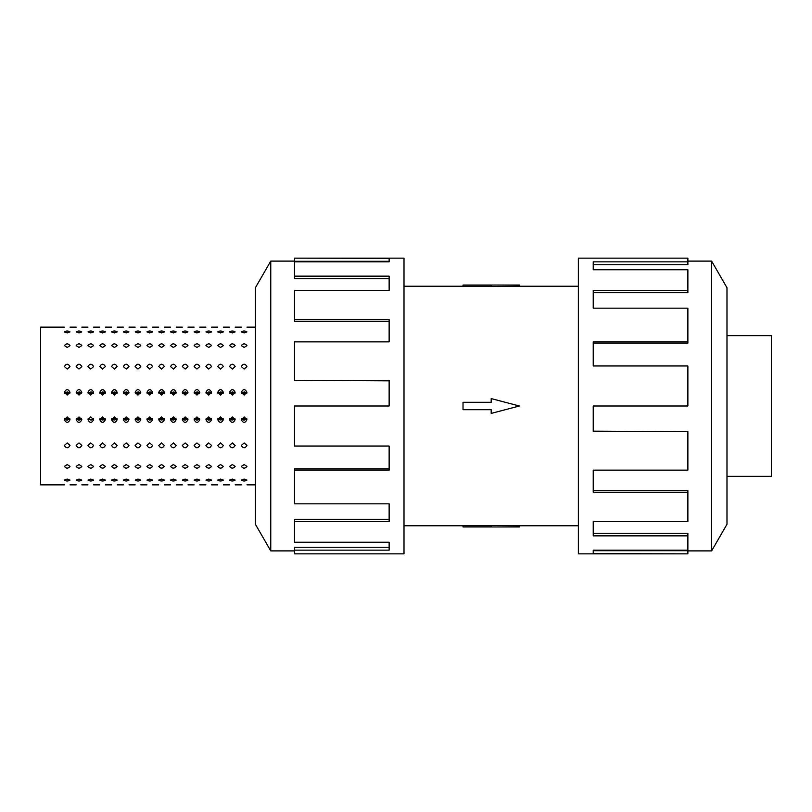 <?xml version="1.0" encoding="UTF-8"?>
<svg xmlns="http://www.w3.org/2000/svg" width="812" height="812" viewBox="0 0 812 812"><rect width="100%" height="100%" fill="white"/><g stroke="black" fill="none" stroke-linecap="round" stroke-linejoin="round"><path stroke-width="1.22" d="M519.355 286.24L491.189 286.474L491.189 285.042L519.355 285.042L519.355 286.24L578.377 286.24M491.189 286.301L463.023 286.301L463.023 285.042L491.189 285.042M255.394 504.506L255.394 287.722L270.761 261.109L270.761 550.891L255.394 524.278L255.394 307.494M241.925 419.307L244.625 420.017L246.757 418.677L241.509 418.677L243.641 420.017L246.34 419.307M241.316 392.308C243.194 388.735 245.072 388.735 246.95 392.308L244.138 395.089L241.316 392.308M246.34 392.693L244.625 391.983L246.757 393.323L241.509 393.323L244.138 392.023L241.925 392.693M230.131 419.307L232.831 420.017L234.962 418.677L229.715 418.677L231.846 420.017L234.546 419.307M229.522 392.308C231.4 388.735 233.277 388.735 235.155 392.308L232.333 395.089L229.522 392.308M234.546 392.693L232.831 391.983L234.962 393.323L229.715 393.323L232.333 392.023L230.131 392.693M218.337 419.307L221.026 420.017L223.158 418.677L217.92 418.677L220.052 420.017L222.752 419.307M217.728 392.308C219.605 388.735 221.483 388.735 223.361 392.308L220.539 395.089L217.728 392.308M222.752 392.693L221.026 391.983L223.158 393.323L217.92 393.323L220.539 392.023L218.337 392.693M206.532 419.307L209.232 420.017L211.364 418.677L206.126 418.677L208.258 420.017L210.958 419.307M205.933 392.308C207.811 388.735 209.689 388.735 211.567 392.308L208.745 395.089L205.933 392.308M210.958 392.693L209.232 391.983L211.364 393.323L206.126 393.323L208.745 392.023L206.532 392.693M194.738 419.307L197.438 420.017L199.569 418.677L194.332 418.677L196.463 420.017L199.163 419.307M194.129 392.308C196.007 388.735 197.884 388.735 199.762 392.308L196.951 395.089L194.129 392.308M199.163 392.693L197.438 391.983L199.569 393.323L194.332 393.323L196.951 392.023L194.738 392.693M182.944 419.307L185.643 420.017L187.775 418.677L182.538 418.677L184.669 420.017L187.359 419.307M182.335 392.308C184.212 388.735 186.09 388.735 187.968 392.308L185.156 395.089L182.335 392.308M187.359 392.693L185.643 391.983L187.775 393.323L182.538 393.323L185.156 392.023L182.944 392.693M171.149 419.307L173.849 420.017L175.981 418.677L170.733 418.677L172.865 420.017L175.565 419.307M170.54 392.308C172.418 388.735 174.296 388.735 176.174 392.308L173.362 395.089L170.54 392.308M175.565 392.693L173.849 391.983L175.981 393.323L170.733 393.323L173.362 392.023L171.149 392.693M159.355 419.307L162.055 420.017L164.186 418.677L158.939 418.677L161.07 420.017L163.77 419.307M158.746 392.308C160.624 388.735 162.501 388.735 164.379 392.308L161.558 395.089L158.746 392.308M163.77 392.693L162.055 391.983L164.186 393.323L158.939 393.323L161.558 392.023L159.355 392.693M147.561 419.307L150.25 420.017L152.382 418.677L147.145 418.677L149.276 420.017L151.976 419.307M146.952 392.308C148.829 388.735 150.707 388.735 152.585 392.308L149.763 395.089L146.952 392.308M151.976 392.693L150.25 391.983L152.382 393.323L147.145 393.323L149.763 392.023L147.561 392.693M135.756 419.307L138.456 420.017L140.588 418.677L135.35 418.677L137.482 420.017L140.182 419.307M135.157 392.308C137.035 388.735 138.913 388.735 140.791 392.308L137.969 395.089L135.157 392.308M140.182 392.693L138.456 391.983L140.588 393.323L135.35 393.323L137.969 392.023L135.756 392.693M123.962 419.307L126.662 420.017L128.793 418.677L123.556 418.677L125.687 420.017L128.387 419.307M123.353 392.308C125.231 388.735 127.108 388.735 128.986 392.308L126.175 395.089L123.353 392.308M128.387 392.693L126.662 391.983L128.793 393.323L123.556 393.323L126.175 392.023L123.962 392.693M112.168 419.307L114.868 420.017L116.999 418.677L111.762 418.677L113.893 420.017L116.583 419.307M111.559 392.308C113.436 388.735 115.314 388.735 117.192 392.308L114.38 395.089L111.559 392.308M116.583 392.693L114.868 391.983L116.999 393.323L111.762 393.323L114.38 392.023L112.168 392.693M100.373 419.307L103.073 420.017L105.205 418.677L99.957 418.677L102.089 420.017L104.789 419.307M99.764 392.308C101.642 388.735 103.52 388.735 105.398 392.308L102.586 395.089L99.764 392.308M104.789 392.693L103.073 391.983L105.205 393.323L99.957 393.323L102.586 392.023L100.373 392.693M87.97 392.308C89.848 388.735 91.726 388.735 93.603 392.308L90.782 395.089L87.97 392.308M92.994 392.693L91.279 391.983L93.41 393.323L88.163 393.323L90.782 392.023L88.579 392.693M76.785 419.307L79.474 420.017L81.606 418.677L76.369 418.677L78.5 420.017L81.2 419.307M76.176 392.308C78.053 388.735 79.931 388.735 81.809 392.308L78.987 395.089L76.176 392.308M81.2 392.693L79.474 391.983L81.606 393.323L76.369 393.323L78.987 392.023L76.785 392.693M64.98 419.307L67.68 420.017L69.812 418.677L64.574 418.677L66.706 420.017L69.406 419.307M64.381 392.308C66.259 388.735 68.137 388.735 70.015 392.308L67.193 395.089L64.381 392.308M69.406 392.693L67.68 391.983L69.812 393.323L64.574 393.323L67.193 392.023L64.98 392.693M241.316 366.577C243.194 363.451 245.072 363.451 246.95 366.577L244.138 369.034L241.316 366.577M229.522 366.577C231.4 363.451 233.277 363.451 235.155 366.577L232.333 369.034L229.522 366.577M217.728 366.577C219.605 363.451 221.483 363.451 223.361 366.577L220.539 369.034L217.728 366.577M205.933 366.577C207.811 363.451 209.689 363.451 211.567 366.577L208.745 369.034L205.933 366.577M194.129 366.577C196.007 363.451 197.884 363.451 199.762 366.577L196.951 369.034L194.129 366.577M182.335 366.577C184.212 363.451 186.09 363.451 187.968 366.577L185.156 369.034L182.335 366.577M170.54 366.577C172.418 363.451 174.296 363.451 176.174 366.577L173.362 369.034L170.54 366.577M158.746 366.577C160.624 363.451 162.501 363.451 164.379 366.577L161.558 369.034L158.746 366.577M146.952 366.577C148.829 363.451 150.707 363.451 152.585 366.577L149.763 369.034L146.952 366.577M135.157 366.577C137.035 363.451 138.913 363.451 140.791 366.577L137.969 369.034L135.157 366.577M123.353 366.577C125.231 363.451 127.108 363.451 128.986 366.577L126.175 369.034L123.353 366.577M111.559 366.577C113.436 363.451 115.314 363.451 117.192 366.577L114.38 369.034L111.559 366.577M99.764 366.577C101.642 363.451 103.52 363.451 105.398 366.577L102.586 369.034L99.764 366.577M87.97 366.577C89.848 363.451 91.726 363.451 93.603 366.577L90.782 369.034L87.97 366.577M76.176 366.577C78.053 363.451 79.931 363.451 81.809 366.577L78.987 369.034L76.176 366.577M64.381 366.577C66.259 363.451 68.137 363.451 70.015 366.577L67.193 369.034L64.381 366.577M241.316 345.597C243.194 343.303 245.072 343.303 246.95 345.597L244.138 347.445L241.316 345.597M229.522 345.597C231.4 343.303 233.277 343.303 235.155 345.597L232.333 347.445L229.522 345.597M217.728 345.597C219.605 343.303 221.483 343.303 223.361 345.597L220.539 347.445L217.728 345.597M205.933 345.597C207.811 343.303 209.689 343.303 211.567 345.597L208.745 347.445L205.933 345.597M194.129 345.597C196.007 343.303 197.884 343.303 199.762 345.597L196.951 347.445L194.129 345.597M182.335 345.597C184.212 343.303 186.09 343.303 187.968 345.597L185.156 347.445L182.335 345.597M170.54 345.597C172.418 343.303 174.296 343.303 176.174 345.597L173.362 347.445L170.54 345.597M158.746 345.597C160.624 343.303 162.501 343.303 164.379 345.597L161.558 347.445L158.746 345.597M146.952 345.597C148.829 343.303 150.707 343.303 152.585 345.597L149.763 347.445L146.952 345.597M135.157 345.597C137.035 343.303 138.913 343.303 140.791 345.597L137.969 347.445L135.157 345.597M123.353 345.597C125.231 343.303 127.108 343.303 128.986 345.597L126.175 347.445L123.353 345.597M111.559 345.597C113.436 343.303 115.314 343.303 117.192 345.597L114.38 347.445L111.559 345.597M99.764 345.597C101.642 343.303 103.52 343.303 105.398 345.597L102.586 347.445L99.764 345.597M87.97 345.597C89.848 343.303 91.726 343.303 93.603 345.597L90.782 347.445L87.97 345.597M76.176 345.597C78.053 343.303 79.931 343.303 81.809 345.597L78.987 347.445L76.176 345.597M64.381 345.597C66.259 343.303 68.137 343.303 70.015 345.597L67.193 347.445L64.381 345.597M241.316 331.905C243.194 330.707 245.072 330.707 246.95 331.905L244.138 332.91L241.316 331.905M229.522 331.905C231.4 330.707 233.277 330.707 235.155 331.905L232.333 332.91L229.522 331.905M217.728 331.905C219.605 330.707 221.483 330.707 223.361 331.905L220.539 332.91L217.728 331.905M205.933 331.905C207.811 330.707 209.689 330.707 211.567 331.905L208.745 332.91L205.933 331.905M194.129 331.905C196.007 330.707 197.884 330.707 199.762 331.905L196.951 332.91L194.129 331.905M182.335 331.905C184.212 330.707 186.09 330.707 187.968 331.905L185.156 332.91L182.335 331.905M170.54 331.905C172.418 330.707 174.296 330.707 176.174 331.905L173.362 332.91L170.54 331.905M158.746 331.905C160.624 330.707 162.501 330.707 164.379 331.905L161.558 332.91L158.746 331.905M146.952 331.905C148.829 330.707 150.707 330.707 152.585 331.905L149.763 332.91L146.952 331.905M135.157 331.905C137.035 330.707 138.913 330.707 140.791 331.905L137.969 332.91L135.157 331.905M123.353 331.905C125.231 330.707 127.108 330.707 128.986 331.905L126.175 332.91L123.353 331.905M111.559 331.905C113.436 330.707 115.314 330.707 117.192 331.905L114.38 332.91L111.559 331.905M99.764 331.905C101.642 330.707 103.52 330.707 105.398 331.905L102.586 332.91L99.764 331.905M87.97 331.905C89.848 330.707 91.726 330.707 93.603 331.905L90.782 332.91L87.97 331.905M76.176 331.905C78.053 330.707 79.931 330.707 81.809 331.905L78.987 332.91L76.176 331.905M64.381 331.905C66.259 330.707 68.137 330.707 70.015 331.905L67.193 332.91L64.381 331.905M246.95 484.855L255.394 484.855M241.316 327.145L235.155 327.145M235.155 484.855L241.316 484.855M223.361 484.855L229.522 484.855M217.728 327.145L211.567 327.145M211.567 484.855L217.728 484.855M199.762 484.855L205.933 484.855M194.129 327.145L187.968 327.145M187.968 484.855L194.129 484.855M176.174 484.855L182.335 484.855M170.54 327.145L164.379 327.145M164.379 484.855L170.54 484.855M152.585 484.855L158.746 484.855M146.952 327.145L140.791 327.145M140.791 484.855L146.952 484.855M128.986 484.855L135.157 484.855M123.353 327.145L117.192 327.145M117.192 484.855L123.353 484.855M105.398 484.855L111.559 484.855M99.764 327.145L93.603 327.145M93.603 484.855L99.764 484.855M81.809 484.855L87.97 484.855M76.176 327.145L70.015 327.145M70.015 484.855L76.176 484.855M246.95 480.095C245.072 481.293 243.194 481.293 241.316 480.095L244.138 479.09L246.95 480.095M235.155 480.095C233.277 481.293 231.4 481.293 229.522 480.095L232.333 479.09L235.155 480.095M223.361 480.095C221.483 481.293 219.605 481.293 217.728 480.095L220.539 479.09L223.361 480.095M211.567 480.095C209.689 481.293 207.811 481.293 205.933 480.095L208.745 479.09L211.567 480.095M199.762 480.095C197.884 481.293 196.007 481.293 194.129 480.095L196.951 479.09L199.762 480.095M187.968 480.095C186.09 481.293 184.212 481.293 182.335 480.095L185.156 479.09L187.968 480.095M176.174 480.095C174.296 481.293 172.418 481.293 170.54 480.095L173.362 479.09L176.174 480.095M164.379 480.095C162.501 481.293 160.624 481.293 158.746 480.095L161.558 479.09L164.379 480.095M152.585 480.095C150.707 481.293 148.829 481.293 146.952 480.095L149.763 479.09L152.585 480.095M140.791 480.095C138.913 481.293 137.035 481.293 135.157 480.095L137.969 479.09L140.791 480.095M128.986 480.095C127.108 481.293 125.231 481.293 123.353 480.095L126.175 479.09L128.986 480.095M117.192 480.095C115.314 481.293 113.436 481.293 111.559 480.095L114.38 479.09L117.192 480.095M105.398 480.095C103.52 481.293 101.642 481.293 99.764 480.095L102.586 479.09L105.398 480.095M93.603 480.095C91.726 481.293 89.848 481.293 87.97 480.095L90.782 479.09L93.603 480.095M81.809 480.095C79.931 481.293 78.053 481.293 76.176 480.095L78.987 479.09L81.809 480.095M70.015 480.095C68.137 481.293 66.259 481.293 64.381 480.095L67.193 479.09L70.015 480.095M246.95 466.403C245.072 468.697 243.194 468.697 241.316 466.403L244.138 464.555L246.95 466.403M235.155 466.403C233.277 468.697 231.4 468.697 229.522 466.403L232.333 464.555L235.155 466.403M223.361 466.403C221.483 468.697 219.605 468.697 217.728 466.403L220.539 464.555L223.361 466.403M211.567 466.403C209.689 468.697 207.811 468.697 205.933 466.403L208.745 464.555L211.567 466.403M199.762 466.403C197.884 468.697 196.007 468.697 194.129 466.403L196.951 464.555L199.762 466.403M187.968 466.403C186.09 468.697 184.212 468.697 182.335 466.403L185.156 464.555L187.968 466.403M176.174 466.403C174.296 468.697 172.418 468.697 170.54 466.403L173.362 464.555L176.174 466.403M164.379 466.403C162.501 468.697 160.624 468.697 158.746 466.403L161.558 464.555L164.379 466.403M152.585 466.403C150.707 468.697 148.829 468.697 146.952 466.403L149.763 464.555L152.585 466.403M140.791 466.403C138.913 468.697 137.035 468.697 135.157 466.403L137.969 464.555L140.791 466.403M128.986 466.403C127.108 468.697 125.231 468.697 123.353 466.403L126.175 464.555L128.986 466.403M117.192 466.403C115.314 468.697 113.436 468.697 111.559 466.403L114.38 464.555L117.192 466.403M105.398 466.403C103.52 468.697 101.642 468.697 99.764 466.403L102.586 464.555L105.398 466.403M93.603 466.403C91.726 468.697 89.848 468.697 87.97 466.403L90.782 464.555L93.603 466.403M81.809 466.403C79.931 468.697 78.053 468.697 76.176 466.403L78.987 464.555L81.809 466.403M70.015 466.403C68.137 468.697 66.259 468.697 64.381 466.403L67.193 464.555L70.015 466.403M246.95 445.423C245.072 448.549 243.194 448.549 241.316 445.423L244.138 442.966L246.95 445.423M235.155 445.423C233.277 448.549 231.4 448.549 229.522 445.423L232.333 442.966L235.155 445.423M223.361 445.423C221.483 448.549 219.605 448.549 217.728 445.423L220.539 442.966L223.361 445.423M211.567 445.423C209.689 448.549 207.811 448.549 205.933 445.423L208.745 442.966L211.567 445.423M199.762 445.423C197.884 448.549 196.007 448.549 194.129 445.423L196.951 442.966L199.762 445.423M187.968 445.423C186.09 448.549 184.212 448.549 182.335 445.423L185.156 442.966L187.968 445.423M176.174 445.423C174.296 448.549 172.418 448.549 170.54 445.423L173.362 442.966L176.174 445.423M164.379 445.423C162.501 448.549 160.624 448.549 158.746 445.423L161.558 442.966L164.379 445.423M152.585 445.423C150.707 448.549 148.829 448.549 146.952 445.423L149.763 442.966L152.585 445.423M140.791 445.423C138.913 448.549 137.035 448.549 135.157 445.423L137.969 442.966L140.791 445.423M128.986 445.423C127.108 448.549 125.231 448.549 123.353 445.423L126.175 442.966L128.986 445.423M117.192 445.423C115.314 448.549 113.436 448.549 111.559 445.423L114.38 442.966L117.192 445.423M105.398 445.423C103.52 448.549 101.642 448.549 99.764 445.423L102.586 442.966L105.398 445.423M93.603 445.423C91.726 448.549 89.848 448.549 87.97 445.423L90.782 442.966L93.603 445.423M81.809 445.423C79.931 448.549 78.053 448.549 76.176 445.423L78.987 442.966L81.809 445.423M70.015 445.423C68.137 448.549 66.259 448.549 64.381 445.423L67.193 442.966L70.015 445.423M246.95 419.692C245.072 423.265 243.194 423.265 241.316 419.692L244.138 416.911L246.95 419.692M235.155 419.692C233.277 423.265 231.4 423.265 229.522 419.692L232.333 416.911L235.155 419.692M223.361 419.692C221.483 423.265 219.605 423.265 217.728 419.692L220.539 416.911L223.361 419.692M211.567 419.692C209.689 423.265 207.811 423.265 205.933 419.692L208.745 416.911L211.567 419.692M199.762 419.692C197.884 423.265 196.007 423.265 194.129 419.692L196.951 416.911L199.762 419.692M187.968 419.692C186.09 423.265 184.212 423.265 182.335 419.692L185.156 416.911L187.968 419.692M176.174 419.692C174.296 423.265 172.418 423.265 170.54 419.692L173.362 416.911L176.174 419.692M164.379 419.692C162.501 423.265 160.624 423.265 158.746 419.692L161.558 416.911L164.379 419.692M152.585 419.692C150.707 423.265 148.829 423.265 146.952 419.692L149.763 416.911L152.585 419.692M140.791 419.692C138.913 423.265 137.035 423.265 135.157 419.692L137.969 416.911L140.791 419.692M128.986 419.692C127.108 423.265 125.231 423.265 123.353 419.692L126.175 416.911L128.986 419.692M117.192 419.692C115.314 423.265 113.436 423.265 111.559 419.692L114.38 416.911L117.192 419.692M105.398 419.692C103.52 423.265 101.642 423.265 99.764 419.692L102.586 416.911L105.398 419.692M93.41 418.677L91.279 420.017L88.163 418.677M93.603 419.692C91.726 423.265 89.848 423.265 87.97 419.692L90.782 416.911L93.603 419.692M81.809 419.692C79.931 423.265 78.053 423.265 76.176 419.692L78.987 416.911L81.809 419.692M64.381 484.855L40.6 484.855L40.6 327.145L64.381 327.145M70.015 419.692C68.137 423.265 66.259 423.265 64.381 419.692L67.193 416.911L70.015 419.692M88.579 419.307L90.782 419.977L92.994 419.307M245.61 392.693L243.001 392.521M233.815 392.693L231.207 392.521M222.021 392.693L219.413 392.521M210.227 392.693L207.608 392.521M198.432 392.693L195.814 392.521M186.628 392.693L184.019 392.521M174.834 392.693L172.225 392.521M163.039 392.693L160.431 392.521M151.245 392.693L148.637 392.521M139.451 392.693L136.832 392.521M127.657 392.693L125.038 392.521M115.852 392.693L113.244 392.521M104.058 392.693L101.449 392.521M92.263 392.693L89.655 392.521M80.469 392.693L77.861 392.521M68.675 392.693L66.056 392.521M726.984 335.65L771.4 335.65L771.4 476.35L726.984 476.35M711.616 550.891L726.984 524.278L726.984 287.722L711.616 261.109L711.616 550.891L687.876 550.891M687.876 341.852L687.876 308.174L593.237 308.174L593.237 290.402L687.876 290.402L687.876 269.757L593.237 269.757L593.237 261.86L687.876 261.86L687.876 258.155L578.377 258.155L578.377 553.845L687.876 553.845L593.237 553.662L593.237 550.14L687.876 550.14L687.876 535.849L593.237 535.849L593.237 521.598L687.876 521.598L687.876 492.305L593.237 492.305L593.237 470.148L687.876 470.148L687.876 431.669L593.237 431.669L593.237 406L687.876 406L687.876 365.958L593.237 365.958L593.237 341.852L687.876 341.852L687.876 343.131L593.237 343.131M687.876 431.669L593.237 431.162M687.876 492.305L687.876 490.58L593.237 490.58M687.876 535.849L687.876 533.251L593.237 533.251M593.237 550.14L593.237 550.709L687.876 550.709L687.876 553.662M294.502 470.148L294.502 503.826L389.141 503.826L389.141 521.598L294.502 521.598L294.502 542.243L389.141 542.243L389.141 550.14L294.502 550.14L294.502 553.845L404 553.845L404 258.155L294.502 258.155L389.141 258.338L389.141 261.86L294.502 261.86L294.502 276.151L389.141 276.151L389.141 290.402L294.502 290.402L294.502 319.695L389.141 319.695L389.141 341.852L294.502 341.852L294.502 380.331L389.141 380.331L389.141 406L294.502 406L294.502 446.042L389.141 446.042L389.141 470.148L294.502 470.148L294.502 468.869L389.141 468.869M294.502 380.331L389.141 380.838M294.502 319.695L294.502 321.42L389.141 321.42M294.502 276.151L294.502 278.749L389.141 278.749M389.141 261.86L389.141 261.291L294.502 261.291L294.502 258.338M294.502 521.598L294.502 519.284L389.141 519.284M294.502 550.14L294.502 547.258L389.141 547.258M687.876 290.402L687.876 292.716L593.237 292.716M687.876 261.86L687.876 264.742L593.237 264.742M242.656 419.307L245.265 419.479M230.862 419.307L233.47 419.479M219.067 419.307L221.676 419.479M207.263 419.307L209.882 419.479M195.469 419.307L198.087 419.479M183.674 419.307L186.283 419.479M171.88 419.307L174.489 419.479M160.086 419.307L162.694 419.479M148.291 419.307L150.9 419.479M136.487 419.307L139.106 419.479M124.693 419.307L127.311 419.479M112.898 419.307L115.507 419.479M101.104 419.307L103.713 419.479M89.31 419.307L91.918 419.479M77.516 419.307L80.124 419.479M65.711 419.307L68.33 419.479M463.023 402.295L491.189 402.295L491.189 398.58L519.355 406L491.189 413.42L491.189 409.705L463.023 409.705L463.023 402.295M491.189 526.958L519.355 526.958L519.355 525.76L491.189 525.526L491.189 526.958L463.023 526.958L463.023 525.699L491.189 525.699M404 286.24L463.023 286.24M255.394 327.145L246.95 327.145M229.522 327.145L223.361 327.145M205.933 327.145L199.762 327.145M182.335 327.145L176.174 327.145M158.746 327.145L152.585 327.145M135.157 327.145L128.986 327.145M111.559 327.145L105.398 327.145M87.97 327.145L81.809 327.145M270.761 261.109L294.502 261.109M270.761 550.891L294.502 550.891M711.616 261.109L687.876 261.109M404 525.76L463.023 525.76M519.355 525.76L578.377 525.76"/></g></svg>
